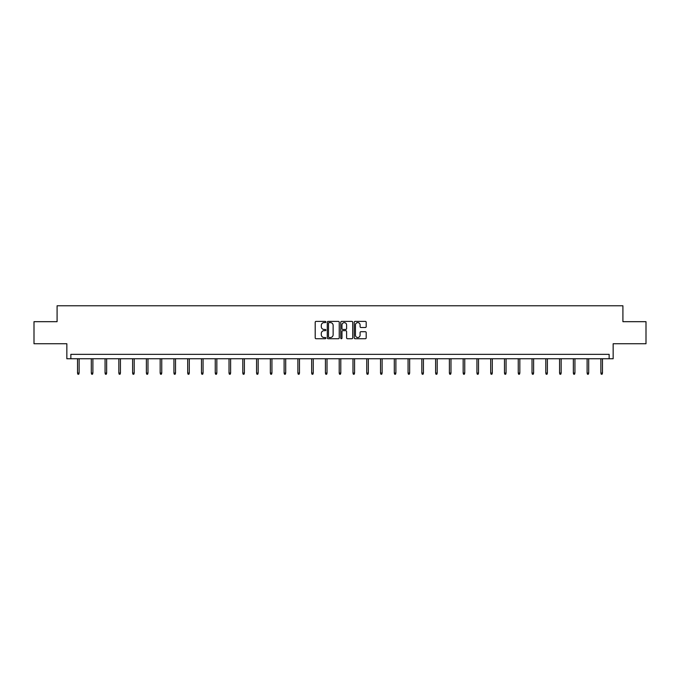<?xml version="1.0" encoding="UTF-8"?>
<svg xmlns="http://www.w3.org/2000/svg" width="680" height="680" viewBox="0 0 680 680"><rect width="100%" height="100%" fill="white"/><g stroke="black" fill="none" stroke-linecap="round" stroke-linejoin="round"><path stroke-width="1.02" d="M325.873 321.997A0.603 0.603 0 0 0 325.269 321.394L316.064 321.394A0.867 0.867 0 0 0 315.197 322.26L315.197 337.858A0.867 0.867 0 0 0 316.064 338.725L325.269 338.725A0.603 0.603 0 0 0 325.873 338.122A0.603 0.603 0 0 0 325.269 337.51L324.079 337.51A2.771 2.771 0 0 1 321.3 334.738L321.3 333.438A2.771 2.771 0 0 1 324.079 330.667L325.269 330.667A0.603 0.603 0 0 0 325.873 330.055A0.603 0.603 0 0 0 325.269 329.451L324.079 329.451A2.771 2.771 0 0 1 321.3 326.68L321.3 325.38A2.771 2.771 0 0 1 324.079 322.609L325.269 322.609A0.603 0.603 0 0 0 325.873 321.997M34 321.674L34 343.74L66.844 343.74L66.844 358.751L613.156 358.751L613.156 343.74L646 343.74L646 321.674L622.914 321.674L622.914 305.779L57.086 305.779L57.086 321.674L34 321.674M365.33 327.505A0.867 0.867 0 0 0 366.188 326.638L366.188 322.26A0.867 0.867 0 0 0 365.33 321.394L355.104 321.394A0.867 0.867 0 0 0 354.238 322.26L354.238 337.858A0.867 0.867 0 0 0 355.104 338.725L365.33 338.725A0.867 0.867 0 0 0 366.188 337.858L366.188 332.571A0.867 0.867 0 0 0 365.33 331.704L360.952 331.704A0.867 0.867 0 0 0 360.085 332.571L360.085 335.197A2.321 2.321 0 0 1 357.765 337.51A2.321 2.321 0 0 1 355.445 335.197L355.445 324.921A2.321 2.321 0 0 1 357.765 322.609A2.321 2.321 0 0 1 360.085 324.921L360.085 326.638A0.867 0.867 0 0 0 360.952 327.505L365.33 327.505M609.144 358.751L609.144 354.339L70.856 354.339L70.856 358.751M339.243 322.26A0.867 0.867 0 0 0 338.376 321.394L328.151 321.394A0.867 0.867 0 0 0 327.284 322.26L327.284 337.858A0.867 0.867 0 0 0 328.151 338.725L338.376 338.725A0.867 0.867 0 0 0 339.243 337.858L339.243 322.26M341.624 321.394L351.849 321.394A0.867 0.867 0 0 1 352.716 322.26L352.716 337.858A0.867 0.867 0 0 1 351.849 338.725L347.471 338.725A0.867 0.867 0 0 1 346.604 337.858L346.604 331.534A0.867 0.867 0 0 0 345.738 330.667L342.839 330.667A0.867 0.867 0 0 0 341.972 331.534L341.972 338.122A0.603 0.603 0 0 1 341.368 338.725A0.603 0.603 0 0 1 340.756 338.122L340.756 322.26A0.867 0.867 0 0 1 341.624 321.394M329.103 322.609A0.603 0.603 0 0 0 328.5 323.212L328.5 336.906A0.603 0.603 0 0 0 329.103 337.51L330.361 337.51A2.771 2.771 0 0 0 333.132 334.738L333.132 325.38A2.771 2.771 0 0 0 330.361 322.609L329.103 322.609M346.604 324.972A2.321 2.321 0 0 0 344.293 322.651A2.321 2.321 0 0 0 341.972 324.972L341.972 328.584A0.867 0.867 0 0 0 342.839 329.451L345.738 329.451A0.867 0.867 0 0 0 346.604 328.584L346.604 324.972M79.118 373.074L78.761 374.221L77.877 374.221L77.528 373.074L79.118 373.074L79.118 358.751M77.528 373.074L77.528 358.751M92.888 373.074L92.531 374.221L91.647 374.221L91.298 373.074L92.888 373.074L92.888 358.751M91.298 373.074L91.298 358.751M106.658 373.074L106.309 374.221L105.425 374.221L105.069 373.074L106.658 373.074L106.658 358.751M105.069 373.074L105.069 358.751M120.428 373.074L120.08 374.221L119.195 374.221L118.847 373.074L120.428 373.074L120.428 358.751M118.847 373.074L118.847 358.751M134.206 373.074L133.85 374.221L132.965 374.221L132.617 373.074L134.206 373.074L134.206 358.751M132.617 373.074L132.617 358.751M147.976 373.074L147.628 374.221L146.744 374.221L146.387 373.074L147.976 373.074L147.976 358.751M146.387 373.074L146.387 358.751M161.746 373.074L161.398 374.221L160.514 374.221L160.157 373.074L161.746 373.074L161.746 358.751M160.157 373.074L160.157 358.751M175.525 373.074L175.168 374.221L174.284 374.221L173.935 373.074L175.525 373.074L175.525 358.751M173.935 373.074L173.935 358.751M189.295 373.074L188.946 374.221L188.062 374.221L187.706 373.074L189.295 373.074L189.295 358.751M187.706 373.074L187.706 358.751M203.065 373.074L202.716 374.221L201.832 374.221L201.475 373.074L203.065 373.074L203.065 358.751M201.475 373.074L201.475 358.751M216.844 373.074L216.487 374.221L215.602 374.221L215.254 373.074L216.844 373.074L216.844 358.751M215.254 373.074L215.254 358.751M230.613 373.074L230.256 374.221L229.381 374.221L229.024 373.074L230.613 373.074L230.613 358.751M229.024 373.074L229.024 358.751M244.383 373.074L244.035 374.221L243.151 374.221L242.794 373.074L244.383 373.074L244.383 358.751M242.794 373.074L242.794 358.751M258.162 373.074L257.805 374.221L256.921 374.221L256.572 373.074L258.162 373.074L258.162 358.751M256.572 373.074L256.572 358.751M271.932 373.074L271.575 374.221L270.7 374.221L270.343 373.074L271.932 373.074L271.932 358.751M270.343 373.074L270.343 358.751M285.702 373.074L285.353 374.221L284.469 374.221L284.113 373.074L285.702 373.074L285.702 358.751M284.113 373.074L284.113 358.751M299.481 373.074L299.124 374.221L298.24 374.221L297.891 373.074L299.481 373.074L299.481 358.751M297.891 373.074L297.891 358.751M313.25 373.074L312.894 374.221L312.01 374.221L311.661 373.074L313.25 373.074L313.25 358.751M311.661 373.074L311.661 358.751M327.021 373.074L326.672 374.221L325.788 374.221L325.431 373.074L327.021 373.074L327.021 358.751M325.431 373.074L325.431 358.751M340.791 373.074L340.442 374.221L339.558 374.221L339.209 373.074L340.791 373.074L340.791 358.751M339.209 373.074L339.209 358.751M354.569 373.074L354.212 374.221L353.328 374.221L352.979 373.074L354.569 373.074L354.569 358.751M352.979 373.074L352.979 358.751M368.339 373.074L367.99 374.221L367.106 374.221L366.75 373.074L368.339 373.074L368.339 358.751M366.75 373.074L366.75 358.751M382.109 373.074L381.76 374.221L380.876 374.221L380.519 373.074L382.109 373.074L382.109 358.751M380.519 373.074L380.519 358.751M395.887 373.074L395.53 374.221L394.647 374.221L394.298 373.074L395.887 373.074L395.887 358.751M394.298 373.074L394.298 358.751M409.657 373.074L409.3 374.221L408.425 374.221L408.068 373.074L409.657 373.074L409.657 358.751M408.068 373.074L408.068 358.751M423.427 373.074L423.079 374.221L422.195 374.221L421.838 373.074L423.427 373.074L423.427 358.751M421.838 373.074L421.838 358.751M437.206 373.074L436.849 374.221L435.965 374.221L435.616 373.074L437.206 373.074L437.206 358.751M435.616 373.074L435.616 358.751M450.976 373.074L450.619 374.221L449.743 374.221L449.387 373.074L450.976 373.074L450.976 358.751M449.387 373.074L449.387 358.751M464.746 373.074L464.397 374.221L463.513 374.221L463.156 373.074L464.746 373.074L464.746 358.751M463.156 373.074L463.156 358.751M478.524 373.074L478.167 374.221L477.284 374.221L476.935 373.074L478.524 373.074L478.524 358.751M476.935 373.074L476.935 358.751M492.294 373.074L491.938 374.221L491.054 374.221L490.705 373.074L492.294 373.074L492.294 358.751M490.705 373.074L490.705 358.751M506.065 373.074L505.716 374.221L504.832 374.221L504.475 373.074L506.065 373.074L506.065 358.751M504.475 373.074L504.475 358.751M519.843 373.074L519.486 374.221L518.602 374.221L518.254 373.074L519.843 373.074L519.843 358.751M518.254 373.074L518.254 358.751M533.613 373.074L533.256 374.221L532.372 374.221L532.024 373.074L533.613 373.074L533.613 358.751M532.024 373.074L532.024 358.751M547.383 373.074L547.034 374.221L546.15 374.221L545.793 373.074L547.383 373.074L547.383 358.751M545.793 373.074L545.793 358.751M561.153 373.074L560.804 374.221L559.92 374.221L559.572 373.074L561.153 373.074L561.153 358.751M559.572 373.074L559.572 358.751M574.932 373.074L574.575 374.221L573.69 374.221L573.342 373.074L574.932 373.074L574.932 358.751M573.342 373.074L573.342 358.751M588.702 373.074L588.353 374.221L587.469 374.221L587.112 373.074L588.702 373.074L588.702 358.751M587.112 373.074L587.112 358.751M602.471 373.074L602.123 374.221L601.239 374.221L600.882 373.074L602.471 373.074L602.471 358.751M600.882 373.074L600.882 358.751"/></g></svg>
